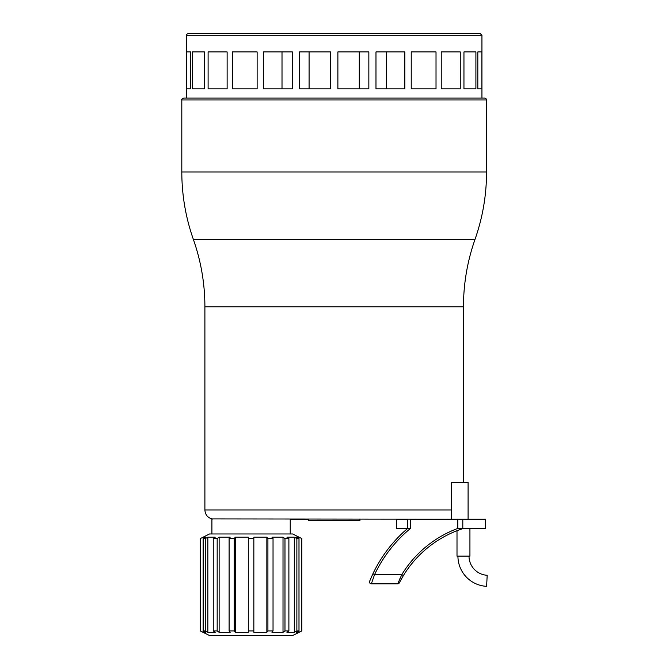 <?xml version="1.0" encoding="UTF-8"?>
<svg xmlns="http://www.w3.org/2000/svg" width="669" height="669" viewBox="0 0 669 669"><rect width="100%" height="100%" fill="white"/><g stroke="black" fill="none" stroke-linecap="round" stroke-linejoin="round"><path stroke-width="1" d="M290.229 533.971L290.229 519.194L308.417 519.194L308.417 520.582L359.947 520.582L359.947 519.194M204.898 306.795C204.873 283.673 201.026 261.203 193.358 239.385L475.015 239.385C467.347 261.203 463.5 283.673 463.466 306.795L204.898 306.795L204.898 509.962L451.45 509.962M463.466 306.795L463.466 482.257M211.914 533.971L211.914 518.927L451.45 519.194L451.45 482.257L468.091 482.257L468.091 519.194M212.901 519.06L212.416 519.002M193.358 239.385C185.689 217.567 181.843 195.097 181.809 171.966L486.555 171.966L486.555 99.94L181.809 99.94L181.809 171.966L486.555 171.966C486.53 195.097 482.675 217.567 475.015 239.385M469.011 556.131A19.167 19.167 0 0 0 487.191 575.273L486.614 586.337A30.247 30.247 0 0 1 457.931 556.131M457.002 530.709L457.002 556.131L469.931 556.131L469.931 528.426M407.638 519.194L396.5 519.194L396.5 528.426L407.638 528.426L407.772 519.194L407.638 528.426A136.827 136.827 0 0 0 372.901 573.81L369.623 581.302A1.848 1.848 0 0 0 371.337 583.836A1.848 1.848 0 0 1 369.623 581.302L370.484 579.212M434.148 519.194L410.482 519.194L410.482 528.426L407.772 528.426M403.399 575.566L401.818 574.604L397.687 583.836L371.337 583.836L397.687 583.836A1.848 1.848 0 0 0 399.334 582.824L403.399 575.566A109.122 109.122 0 0 1 463.466 528.426L485.36 528.426L485.36 519.194L451.45 519.194M396.5 528.426L396.5 519.194L396.617 528.426M463.466 528.426L462.806 528.426L462.806 519.194M462.806 528.426L457.805 528.426L457.805 519.194M371.337 583.836A1.848 1.848 0 0 1 369.623 581.302A1.848 1.848 0 0 0 371.337 583.836L374.565 574.604L372.901 573.81L372.081 575.574M370.475 579.22L371.772 576.243M399.502 579.571L399.87 578.752M402.077 577.782L401.199 579.321M401.116 579.479L399.334 582.824A1.848 1.848 0 0 1 397.687 583.836A1.848 1.848 0 0 0 399.334 582.824A1.848 1.848 0 0 1 397.687 583.836M402.412 577.205L402.094 577.757M402.01 577.907L402.42 577.196M372.106 575.507L372.901 573.81M371.88 576.001L370.392 579.429M301.861 630.934L292.629 635.55L209.514 635.55L200.282 630.934L203.133 632.314L205.718 632.314L203.159 630.934L205.274 630.934L207.842 632.314L215.217 632.314L213.252 630.934L217.174 630.934L219.131 632.314L230.169 632.314L229.107 630.934L234.225 630.934L235.287 632.314L248.299 632.314L248.299 630.934L253.844 630.934L253.844 632.314L266.856 632.314L267.918 630.934L273.036 630.934L271.974 632.314L283.012 632.314L284.977 630.934L288.891 630.934L286.934 632.314L294.301 632.314L296.869 630.934L298.984 630.934L296.426 632.314L299.01 632.314L301.861 630.934L301.861 538.587L299.01 537.199L296.426 537.199L298.984 538.587L296.869 538.587L294.301 537.199L286.934 537.199L288.891 538.587L284.977 538.587L283.012 537.199L271.974 537.199L273.036 538.587L267.918 538.587L266.856 537.199L253.844 537.199L253.844 538.587L248.299 538.587L248.299 537.199L235.287 537.199L234.225 538.587L229.107 538.587L230.169 537.199L219.131 537.199L217.174 538.587L213.252 538.587L215.217 537.199L207.842 537.199L205.274 538.587L203.159 538.587L205.718 537.199L203.133 537.199L200.282 538.587L209.514 533.971L292.629 533.971L301.861 538.587M200.357 630.934L200.357 538.587M203.133 537.199L203.133 632.314M203.159 630.934L203.159 538.587M205.274 630.934L205.274 538.587M207.842 537.199L207.842 632.314M213.252 630.934L213.252 538.587M217.174 630.934L217.174 538.587M219.131 537.199L219.131 632.314M229.107 630.934L229.107 538.587M234.225 630.934L234.225 538.587M235.287 537.199L235.287 632.314M248.299 630.934L248.299 538.587M253.844 630.934L253.844 538.587M266.856 632.314L266.856 537.199M267.918 630.934L267.918 538.587M273.036 630.934L273.036 538.587M283.012 632.314L283.012 537.199M284.977 630.934L284.977 538.587M288.891 630.934L288.891 538.587M294.301 632.314L294.301 537.199M296.869 630.934L296.869 538.587M298.984 630.934L298.984 538.587M299.01 632.314L299.01 537.199M301.786 630.934L301.786 538.587M486.555 99.94C487.024 99.489 486.413 98.878 484.707 98.092L481.939 98.092L481.939 35.298L186.434 35.298L186.434 98.092L334.182 98.092L183.657 98.092C181.96 98.878 181.341 99.489 181.809 99.94M190.556 88.86L186.475 88.86L186.475 51.923L190.556 51.923L190.556 88.86L186.475 88.86M204.421 88.86L192.463 88.86L192.463 51.923L204.421 51.923L204.421 88.86L192.463 88.86M227.126 88.86L208.109 88.86L208.109 51.923L227.126 51.923L227.126 88.86L208.109 88.86M257.13 88.86L232.352 88.86L232.352 51.923L257.13 51.923L257.13 88.86L232.352 88.86M292.386 88.86L263.527 88.86L263.527 51.923L292.386 51.923L292.386 88.86L292.386 51.923L282.009 51.923L282.009 88.86L292.386 88.86M404.837 88.86L375.978 88.86L375.978 51.923L404.837 51.923L404.837 88.86M436.021 88.86L411.234 88.86L411.234 51.923L436.021 51.923L436.021 88.86L411.234 88.86M460.255 88.86L441.239 88.86L441.239 51.923L460.255 51.923L460.255 88.86L441.239 88.86M475.902 88.86L463.952 88.86L463.952 51.923L475.902 51.923L475.902 88.86L463.952 88.86M481.889 88.86L477.817 88.86L477.817 51.923L481.889 51.923L481.889 88.86L477.817 88.86M337.878 88.86L337.878 51.923L368.845 51.923L368.845 88.86L337.878 88.86L359.278 88.86L359.278 51.923L337.878 51.923L337.878 88.86M330.494 51.923L330.494 88.86L299.52 88.86L299.52 51.923L330.494 51.923L330.494 88.86L309.086 88.86L309.086 51.923L330.494 51.923M481.939 35.298L480.091 33.45L188.273 33.45C186.576 34.228 185.957 34.847 186.434 35.298M375.978 88.86L386.364 88.86L386.364 51.923L375.978 51.923L375.978 88.86M227.126 51.923L208.109 51.923M257.13 51.923L232.352 51.923M475.902 51.923L463.952 51.923M436.021 51.923L411.234 51.923M204.421 51.923L192.463 51.923M460.255 51.923L441.239 51.923M481.889 51.923L477.817 51.923M190.556 51.923L186.475 51.923M484.707 98.092L334.182 98.092M457.805 528.426A110.97 110.97 0 0 0 401.818 574.604L374.565 574.604A134.979 134.979 0 0 1 410.482 528.426M211.914 518.927C207.524 517.538 205.191 514.553 204.898 509.962M200.282 630.934L200.282 538.587"/></g></svg>
